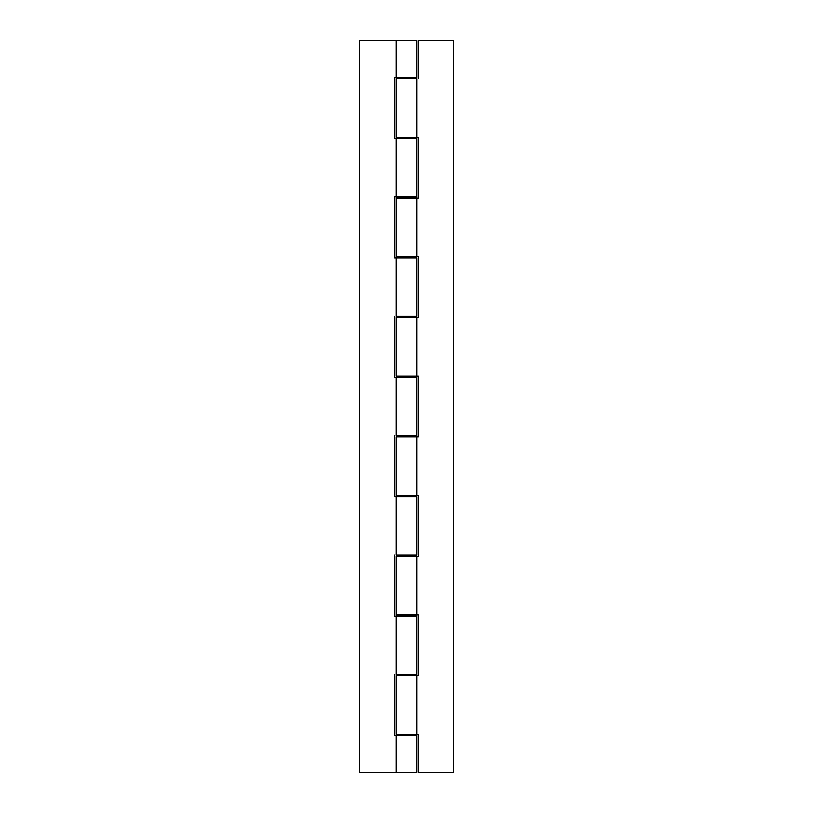 <?xml version="1.0" encoding="UTF-8"?>
<svg xmlns="http://www.w3.org/2000/svg" width="813" height="813" viewBox="0 0 813 813"><rect width="100%" height="100%" fill="white"/><g stroke="black" fill="none" stroke-linecap="round" stroke-linejoin="round"><path stroke-width="1.22" d="M406.5 77.53L406.5 78.698L406.5 77.53M406.5 137.234L406.5 138.403L406.5 137.234M406.5 196.939L406.5 198.108L406.5 196.939M406.5 256.644L406.5 257.823L406.5 256.644M406.5 316.359L406.5 317.527L406.5 316.359M406.5 376.063L406.5 377.232L406.5 376.063M406.5 435.768L406.5 436.937L406.5 435.768M406.5 495.473L406.5 496.641L406.5 495.473M406.5 555.177L406.5 556.356L406.5 555.177M406.5 614.892L406.5 616.061L406.5 614.892M406.5 674.597L406.5 675.766L406.5 674.597M406.5 734.302L406.5 735.47L406.5 734.302M394.793 77.53L416.744 77.53L416.744 40.65L359.671 40.65L359.671 772.35L396.256 772.35L359.671 772.35L359.671 40.65L396.256 40.65L396.256 77.53L394.793 77.53L394.793 138.403L394.793 77.53L394.793 138.403L396.256 138.403L396.256 196.939L416.744 196.939L416.744 138.403L396.256 138.403M396.256 257.823L396.256 316.359L416.744 316.359L416.744 257.823L394.793 257.823L394.793 196.939L394.793 257.823L394.793 196.939L396.256 196.939L394.793 196.939M396.256 377.232L396.256 435.768L416.744 435.768L416.744 377.232L394.793 377.232L394.793 316.359M396.256 496.641L396.256 555.177L416.744 555.177L416.744 496.641L394.793 496.641L394.793 435.768M396.256 616.061L396.256 674.597L416.744 674.597L416.744 616.061L394.793 616.061L394.793 555.177M396.277 40.65L416.703 40.65M396.277 772.35L416.703 772.35M394.793 674.597L394.793 735.47L394.793 674.597L394.793 735.47L396.256 735.47L396.256 772.35L416.744 772.35L416.744 735.47L396.256 735.47M396.277 674.597L416.703 674.597M416.713 735.47L396.277 735.47M396.277 555.177L416.703 555.177M416.713 616.061L396.277 616.061M396.277 435.768L416.703 435.768M416.713 496.641L396.277 496.641M396.277 316.359L416.703 316.359M416.713 377.232L396.277 377.232M396.277 196.939L416.703 196.939M416.713 257.823L396.277 257.823M396.277 77.53L416.703 77.53M416.713 138.403L396.277 138.403M416.744 256.644L416.744 198.108L418.207 198.108L396.256 198.108L396.256 256.644L418.207 256.644L418.207 317.527L418.207 256.644L418.207 317.527L396.256 317.527L396.256 376.063L418.207 376.063L418.207 436.937L418.207 376.063L418.207 436.937L396.256 436.937L396.256 495.473L418.207 495.473L418.207 556.356L418.207 495.473L418.207 556.356L396.256 556.356L396.256 614.892L418.207 614.892L418.207 675.766L418.207 614.892L418.207 675.766L396.256 675.766L396.256 734.302L418.207 734.302L418.207 772.35L453.329 772.35L453.329 40.65L453.329 772.35L418.207 772.35L418.207 734.302M416.744 137.234L416.744 78.698L396.256 78.698L396.256 137.234L418.207 137.234L418.207 198.108M418.207 40.65L453.329 40.65L418.207 40.65L418.207 78.698L418.207 40.65M416.744 734.302L416.744 675.766L418.207 675.766M416.744 614.892L416.744 556.356L418.207 556.356M416.744 495.473L416.744 436.937L418.207 436.937M416.744 376.063L416.744 317.527L418.207 317.527M416.723 78.698L396.297 78.698M416.723 198.108L396.297 198.108M396.287 137.234L416.723 137.234M416.723 317.527L396.297 317.527M396.287 256.644L416.723 256.644M416.723 436.937L396.297 436.937M396.287 376.063L416.723 376.063M416.723 556.356L396.297 556.356M396.287 495.473L416.723 495.473M416.723 675.766L396.297 675.766M396.287 614.892L416.723 614.892M396.287 734.302L416.723 734.302M411.622 735.47L411.622 734.302M411.622 675.766L411.622 674.597M411.622 616.061L411.622 614.892M411.622 556.356L411.622 555.177M411.622 496.641L411.622 495.473M411.622 436.937L411.622 435.768M411.622 377.232L411.622 376.063M411.622 317.527L411.622 316.359M411.622 257.823L411.622 256.644M411.622 198.108L411.622 196.939M411.622 138.403L411.622 137.234M411.622 78.698L411.622 77.53M401.378 735.47L401.378 734.302M401.378 675.766L401.378 674.597M401.378 616.061L401.378 614.892M401.378 556.356L401.378 555.177M401.378 496.641L401.378 495.473M401.378 436.937L401.378 435.768M401.378 377.232L401.378 376.063M401.378 317.527L401.378 316.359M401.378 257.823L401.378 256.644M401.378 198.108L401.378 196.939M401.378 138.403L401.378 137.234M401.378 78.698L401.378 77.53"/></g></svg>
